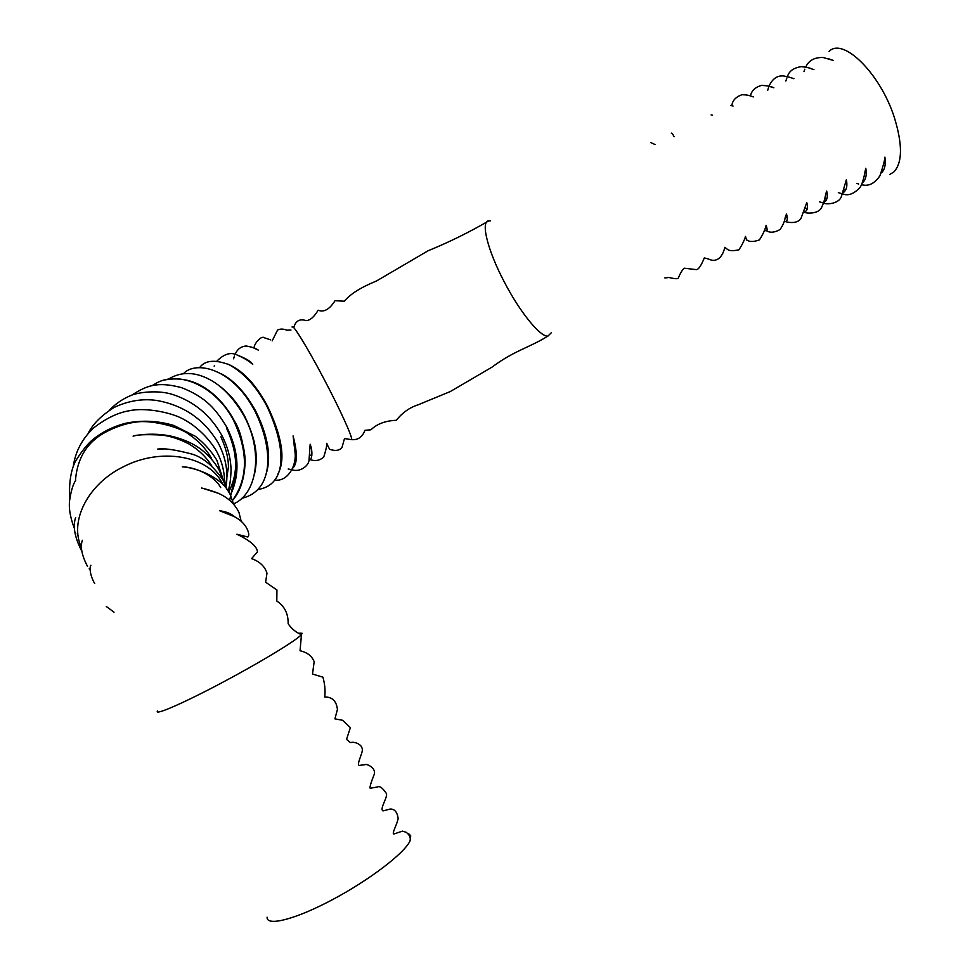 <?xml version="1.0" encoding="UTF-8"?>
<svg xmlns="http://www.w3.org/2000/svg" width="970" height="970" viewBox="0 0 970 970"><rect width="100%" height="100%" fill="white"/><g stroke="black" fill="none" stroke-linecap="round" stroke-linejoin="round"><path stroke-width="1.45" d="M267.089 917.183C266.386 926.835 295.886 919.257 333.025 899.36C370.128 879.584 404.72 852.945 410.043 840.881L410.722 835.8M409.752 834.515L407.824 833.545M157.467 710.998C154.012 715.945 183.379 703.214 222.009 682.686C260.59 662.219 296.784 640.188 301.427 634.635L302.143 633.301L299.779 633.131M81.565 547.638C68.918 521.836 87.627 484.309 122.96 466.994C160.85 447.024 208.332 455.767 222.191 483.072L223.064 484.745M155.988 383.32C179.595 369.8 216.431 386.921 233.637 420.531C248.405 451.947 248.029 478.549 232.545 500.35M292.128 327.12C291.934 322.404 306.944 346.617 323.556 378.179C340.191 409.619 353.432 438.925 351.516 439.64L344.495 438.549L341.986 447.509C339.524 450.504 335.693 451.183 330.455 449.546C329.715 449.668 328.49 447.582 326.781 443.29C326.951 445.63 325.92 450.274 323.677 457.222C319.348 460.726 314.741 461.453 309.854 459.404C309.369 461.465 314.45 456.615 310.182 444.224L309.066 459.598C309.151 465.806 299.657 472.632 292.091 469.771M490.359 220.893L488.892 220.808C480.392 220.833 487.328 249.811 504.182 281.736C519.896 312.146 540.338 337.16 547.892 336.117L551.445 332.625M829.095 51.398C843.003 36.811 880.445 73.611 894.388 117.612C902.67 144.615 902.488 162.742 893.831 172.005L889.769 174.454M301.476 634.586L300.045 650.773C307.15 652.301 311.855 655.938 314.171 661.698L312.498 674.041L322.925 677.181C324.901 684.311 325.496 690.907 324.707 696.981C332.189 696.86 336.432 701.007 337.439 709.422L334.917 718.855L342.568 720.273L350.376 727.658L346.52 739.407L350.376 742.535L351.637 742.45C351.904 741.711 361.604 742.79 362.343 749.386C362.828 753.557 354.777 767.258 360.622 765.221L365.059 764.712C365.193 763.208 377.245 767.561 373.935 775.127C372.007 780.062 367.8 790.853 371.522 788.028L377.694 786.937C379.779 785.821 382.592 787.895 386.145 793.145C388.703 796.006 379.149 808.98 383.004 810.908L390.267 809.029C394.596 808.944 397.227 812.035 398.124 818.316C397.7 823.457 390.68 835.194 394.341 833.873L402.477 831.108L406.175 832.296C409.534 834.818 410.819 837.68 410.043 840.881M114.023 612.179L106.263 606.468M90.222 570.239L89.155 568.844M229.647 500.253C242.973 441.932 234.122 480.502 230.63 495.597M301.427 634.635C296.129 632.525 291.703 628.899 288.151 623.771C288.332 613.683 284.549 606.104 276.802 601.036L276.935 590.015L265.61 582.194L266.98 573.221C264.895 566.444 259.766 561.569 251.569 558.611L257.438 551.906C257.026 544.158 242.306 536.798 236.91 534.24L247.774 537.016C248.841 536.325 249.023 534.676 248.332 532.057C246.283 525.558 241.53 520.381 234.073 516.489L219.523 510.717C226.204 511.614 231.296 513.676 234.788 516.877M241.178 521.278L238.959 512.415C234.546 503.43 227.162 496.846 216.795 492.639C203.421 487.849 201.602 488.504 201.651 487.958L218.165 493.233M233.54 504.048L230.448 495.221C223.064 476.937 194.788 467.394 182.287 466.837C194.17 466.897 213.812 474.779 220.699 487.595M94.708 583.576C90.064 575.707 89.228 567.111 90.901 565.267M87.518 566.432C81.807 555.422 80.086 546.716 82.365 540.29M226.822 489.232L223.233 480.344C212.854 465.333 201.893 456.433 190.375 453.669C174.515 449.559 163.53 448.043 157.431 449.146L163.312 449.061M223.136 479.738L219.002 469.71C213.727 460.726 206.901 453.329 198.51 447.546C191.49 442.805 182.857 439.119 172.612 436.476C153.878 432.147 136.176 435.166 133.084 436.136C136.879 434.669 146.24 434.305 161.19 435.045C169.774 435.894 179.026 438.864 188.932 443.945C198.668 449.74 206.283 457.088 211.812 465.976M223.549 480.962L216.892 460.277C211.302 451.123 204.137 443.144 195.431 436.342L173.836 425.466C157.601 420.616 141.268 419.937 124.827 423.441C112.665 426.8 102.105 432.087 93.12 439.313C87.773 443.629 81.832 451.038 75.284 461.55C70.628 471.202 68.797 483.897 69.816 499.647M211.29 457.961C205.858 448.673 198.389 440.768 188.883 434.281C177.195 425.515 147.779 419.561 135.521 422.217C123.554 423.381 104.978 430.741 95.448 438.913C83.529 448.637 76.86 462.569 75.43 480.696M224.543 483.024C224.688 472.232 222.106 461.781 216.771 451.656C209.217 438.149 195.37 425.684 185.173 420.204C172.393 412.25 144.991 407.291 129.604 410.698C118.17 412.492 106.203 418.215 93.69 427.867C82.353 438.549 75.575 451.208 73.344 465.855M226.022 486.722C228.387 472.16 225.864 457.743 218.48 443.484C204.718 419.755 184.203 405.424 156.91 400.501C142.687 398.415 128.44 400.719 114.157 407.424C101.292 415.512 92.586 424.242 88.052 433.614M227.938 490.832C229.647 487.207 230.69 480.308 231.054 470.159C230.811 458.325 227.78 446.794 221.936 435.554C210.466 415.136 194 401.434 172.527 394.45C158.692 389.904 137.946 391.904 129.604 396.051C121.941 399.41 115.248 404.102 109.537 410.092M230.46 495.027C240.136 474.366 239.032 451.947 227.113 427.758C216.431 410.007 206.537 397.336 181.341 387.576C156.934 381.246 146.628 385.623 131.52 395.299M151.95 385.733L155.709 383.477M81.334 550.257C74.641 537.065 72.726 526.152 75.611 517.531M74.544 528.832C69.816 516.452 68.3 506.158 70.022 497.949C71.441 489.607 73.332 483.763 75.696 480.405M77.2 533.852L78.036 535.21M223.415 480.708L223.197 479.932M225.392 487.376L228.447 466.618C228.338 457.561 225.816 447.631 220.905 436.815M228.702 492.032C235.904 477.531 240.499 459.283 226.653 428.4M290.272 469.383L288.175 469.019M292.746 468.122C297.438 463.757 297.56 453.026 293.098 435.918L294.844 450.953C297.39 465.564 287.375 482.126 274.874 480.017M278.063 473.748C285.665 459.186 282.076 436.512 267.296 405.727C257.971 388.8 245.846 371.692 227.72 364.053M164.694 379.973C180.323 377.027 194.837 380.422 208.247 390.146C218.735 397.821 227.356 407.897 234.097 420.374C241.093 431.504 244.646 447.425 244.743 468.146C243.276 482.151 239.214 492.905 232.558 500.399M234.291 420.786C243.749 441.532 246.998 458.422 244.064 471.444M233.455 503.951C257.802 493.657 263.209 450.795 244.1 416.057C231.563 394.305 216.807 380.749 199.844 375.39C188.447 371.959 177.959 373.232 168.392 379.209M220.578 386.812C230.084 394.208 238.123 404.005 244.695 416.203C256.468 440.877 258.056 456.761 254.673 473.336M241.748 498.325C274.886 490.432 273.019 447.716 254.977 411.207C231.988 367.121 195.176 360.597 183.379 373.717M220.796 373.486C234.037 380.349 245.701 392.911 255.765 411.147C270.848 441.459 270.642 462.751 265.295 476.234M257.996 489.535C288.126 484.539 286.004 446.661 266.738 405.848C256.225 386.375 243.676 372.662 229.078 364.696C214.794 359.324 204.973 360.294 199.602 367.618M234.073 420.374C228.762 410.589 222.203 402.332 214.394 395.627M214.164 366.175L214.491 365.411M216.892 361.095C224.264 353.723 231.163 351.77 237.553 355.214C243.822 357.906 248.878 360.949 252.746 364.368C251.242 361.725 246.55 358.815 238.681 355.638M233.552 358.803L234.485 356.002M235.104 354.462C237.262 349.236 240.948 346.411 246.174 346.011C251.642 346.908 255.765 348.315 258.541 350.231L252.794 347.502M254.079 348.06C253.849 343.816 261.451 335.062 264.422 337.815L270.618 339.839M272.17 340.87L277.565 330.03C280.306 328.721 283.398 328.781 286.829 330.2L290.976 330.03M488.892 220.808C469.189 232.291 448.94 242.27 428.134 250.745L376.445 281.009C361.01 287.29 350.303 294.019 344.314 301.209L335.026 300.7C329.545 309.406 323.919 312.582 318.148 310.218C314.122 316.935 310.145 320.403 306.217 320.621C299.633 318.536 295.486 320.888 293.777 327.678M351.528 439.628C357.93 440.21 362.404 437.106 364.95 430.304L370.976 429.783C376.978 423.914 385.429 420.75 396.318 420.301C402.429 412.626 409.692 407.461 418.143 404.805L450.262 391.565L491.935 367.193C514.039 350.643 528.226 348.194 547.904 336.117M881.233 172.963C884.688 170.186 885.901 164.9 884.895 157.128C884.822 159.977 883.173 166.185 879.935 175.776C874.503 183.682 868.368 186.64 861.518 184.676M858.668 184.009L856.946 183.488M862.281 182.869C865.773 180.129 866.95 175.255 865.786 168.234L864.84 172.454C864.973 172.563 862.754 184.07 859.844 187.646C853.77 194.048 848.035 196.122 842.651 193.879M840.844 193.406L838.322 192.63M843.088 192.775C846.543 190.387 847.635 186.022 846.373 179.692L841.439 196.352C839.171 203.918 826.088 204.791 823.506 203.033M822.766 202.815L819.407 201.772M823.663 202.609C827.095 200.717 828.101 196.862 826.695 191.066L825.846 193.636C825.967 193.248 824.173 202.888 822.014 206.331C819.88 214.503 805.621 213.594 804.081 212.09M804.021 212.272C807.44 210.927 808.349 207.701 806.761 202.597L801.014 218.371C796.358 225.598 783.614 221.208 784.318 221.124M784.172 221.633C787.349 221.827 788.113 219.293 786.5 214.03L785.3 217.074C784.73 221.136 782.972 225.282 780.062 229.526C774.642 232.57 770.18 233.006 766.688 230.848M765.112 230.496C767.379 231.624 767.706 229.89 766.094 225.282C765.112 229.72 762.893 234.582 759.437 239.881C753.836 241.942 749.689 242.027 747.021 240.099M746.548 240.063L745.494 236.377C744.56 239.917 742.389 244.391 738.97 249.799C733.369 251 729.598 250.927 727.658 249.557L724.857 247.289C722.044 259.075 715.423 262.567 708.367 258.978L704.305 257.911C701.019 266.01 698.303 269.902 696.157 269.611L684.117 268.181C682.153 270.121 680.225 273.394 678.333 278.002C676.684 280.185 667.384 276.474 667.821 277.675L664.814 277.893M827.871 58.552L833.545 60.516L823.081 57.485C814.424 57.303 808.653 60.504 805.767 67.088M804.833 69.185L803.972 71.634M808.725 67.852L813.939 69.634C810.653 69.016 812.423 67.997 801.39 66.627C793.702 67.767 789.046 71.101 787.422 76.63M786.84 78.012L785.858 81.019M789.386 77.188L793.933 78.691C791.993 78.449 793.12 77.806 784.015 76.024C777.455 75.199 772.447 78.606 768.98 86.257M768.737 86.912L767.646 90.501M769.938 86.548L773.878 87.809C771.635 86.56 767.561 85.736 761.668 85.348C755.193 87.203 751.459 90.743 750.44 95.981M750.356 95.945L753.557 96.891C749.943 96.37 750.986 94.987 741.977 94.708C735.806 96.879 732.411 100.565 731.804 105.766M730.689 105.39L733.065 106.033M711.083 114.884L712.574 115.175M674.15 136.746C672.452 133.533 671.531 132.453 671.385 133.496M655.089 144.518L650.943 142.687M883.112 170.817L881.972 170.89M864.597 180.238L863.167 180.274M845.816 189.671L844.094 189.623M826.755 199.092L824.755 198.923M807.331 208.453L805.136 208.113M787.507 217.716L785.263 217.195M293.546 465.588L294.528 465.624M309.818 455.051L311.843 455.439M243.3 537.622L242.973 535.258"/></g></svg>
